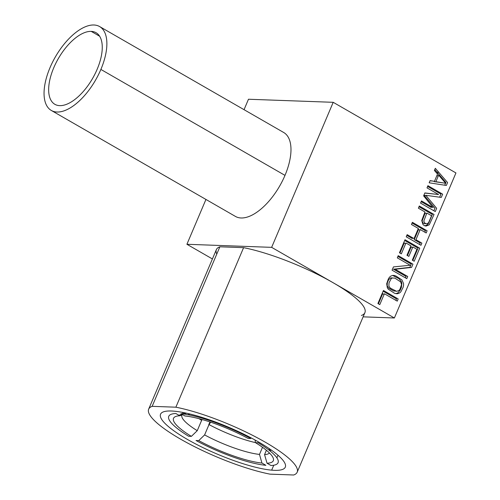 <?xml version="1.0" encoding="UTF-8"?>
<svg xmlns="http://www.w3.org/2000/svg" width="500" height="500" viewBox="0 0 500 500"><rect width="100%" height="100%" fill="white"/><g stroke="black" fill="none" stroke-linecap="round" stroke-linejoin="round"><path stroke-width="0.75" d="M216.781 254.069A80.675 17.375 23 0 1 219.869 246.794L243.594 247.656A80.675 17.375 23 0 1 333.013 282.663L271.644 247.35L186.912 244.281L205.944 199.444L186.912 244.281L212.419 258.956L186.912 244.281L271.644 247.35L394.375 317.981L455.944 172.944L333.206 102.312L271.644 247.35L333.206 102.312L455.944 172.944L394.375 317.981L333.013 282.663A80.675 17.375 23 0 1 361.419 315.462M248.475 99.244L244.05 109.675L248.475 99.244L333.206 102.312L248.475 99.244M447.581 182.569L446.35 185.469L429.156 182.794L430.081 180.619L434.456 181.331L437.537 174.081L434.394 170.469L435.312 168.294L447.581 182.569M421.463 200.925L433.056 207.594L423.619 195.85L424.85 192.944L438.6 194.544L427 187.869L427.925 185.694L442.656 194.169L441.269 197.431L425.8 195.3L436.65 208.312L435.269 211.575L420.538 203.1L421.463 200.925M425.988 226.088L423.644 225.188L422.856 224.281L421.737 220.481L424.963 211.962L418.381 208.175L419.306 206L434.038 214.475L429.256 224.812L425.988 226.088M418.35 228.463L411.456 224.494L412.381 222.319L427.113 230.794L426.188 232.969L420.231 229.544L415.925 239.694L421.875 243.119L420.956 245.294L406.225 236.819L407.15 234.644L414.044 238.612L418.35 228.463M405.95 242.981L401.331 253.856L399.456 252.775L404.994 239.719L419.725 248.194L414.181 261.25L412.3 260.169L416.919 249.288L412.844 246.944L408.844 256.375L406.962 255.294L410.962 245.863L405.95 242.981M410.144 265.244L397.3 257.85L398.225 255.675L412.95 264.15L411.562 267.413L395.181 269.262L407.719 276.481L406.794 278.656L392.062 270.181L393.45 266.913L410.144 265.244M403.556 285.363L403.1 287.356L400.788 291.887L399.544 292.981L397.675 293.706L396.112 293.712L394.394 293.175L388.281 289.206L387.331 287.756L386.681 283.775L388.369 278.881L389.456 277.25L390.7 276.156L392.569 275.431L394.125 275.425L395.85 275.963L401.962 279.931L403.544 283.55L403.556 285.363M383.444 290.481L398.175 298.956L397.25 301.137L384.406 293.744L379.787 304.619L377.906 303.538L383.444 290.481M435.863 181.694L445.712 183.294L438.638 175.162L435.863 181.694M426.844 213.044L423.775 221.2L424.875 223.194L426.912 223.912L428.619 222.638L431.544 215.75L426.844 213.044M399.988 289.175L401.525 284.644L400.725 281.931L394.925 278.137L392.269 277.962L391.181 278.694L389.019 282.863L388.881 285.944L389.519 287.206L390.613 288.294L396.725 291.356L399.062 290.444L399.988 289.175M438.775 172.319L437.081 172.256L438.775 172.319M363.125 316.844L394.375 317.981L363.125 316.844M148.663 409.144L216.381 249.606A80.675 17.375 23 0 1 219.869 246.794L152.15 406.337A80.675 17.375 -157 0 0 148.663 409.144A80.675 17.375 -157 0 0 187.856 443.181A80.675 17.375 -157 0 0 269.975 474.137L293.7 475A80.675 17.375 -157 0 0 265.287 442.2A80.675 17.375 -157 0 0 175.875 407.194L152.15 406.337A80.675 17.375 -157 0 0 180.562 439.131A80.675 17.375 -157 0 0 269.975 474.137L293.7 475A80.675 17.375 -157 0 0 297.188 472.188A80.675 17.375 -157 0 0 257.994 438.156A80.675 17.375 -157 0 0 175.875 407.194L243.594 247.656A80.675 17.375 23 0 1 333.013 282.663A80.675 17.375 23 0 1 364.906 312.65L297.188 472.188M274.475 470.331A67.769 14.6 23 0 1 187.338 439.381A67.769 14.6 23 0 1 171.375 411.006A67.769 14.6 23 0 1 258.512 441.956A67.769 14.6 23 0 1 274.475 470.331M271.669 470.15L273.762 465.225L271.669 470.15M276.887 457.856L277.994 455.25L276.887 457.856M444.738 185.219L445.562 183.275M445.6 183.175L445.887 182.506L434.769 169.569M432.85 181.069L429.994 180.819M443.8 182.987L434.169 181.631L434.306 181.306M437.05 175.225L438.1 176.431M429.994 205.837L431.362 207.537L421.15 201.656M433.888 210.781L434.956 208.25L424.106 195.238L425.962 195.494M439.644 197.213L440.962 194.106L427.612 186.431M436.606 194.312L424.794 193.075M424.881 225.9L427.562 224.75L428.65 223.119L432.344 214.412L418.994 206.737M425.694 223.663L424.125 223.669L423.181 223.131L422.075 221.137L425.15 212.981L426.531 213.781M412.663 237.819L412.35 238.55L406.838 235.381M419.569 244.5L420.181 243.056L414.231 239.631L418.537 229.481L419.919 230.275M424.806 232.175L425.412 230.731L412.069 223.05M399.95 253.062L404.256 242.919L405.637 243.713M407.463 255.575L411.15 246.881L412.531 247.681M412.8 260.456L418.025 248.137L404.681 240.456M405.412 277.856L406.025 276.419L393.488 269.206L409.869 267.35L411.256 264.088L397.912 256.406M395.906 293.65L397.85 292.919L400.175 290.194L401.406 287.294L401.85 283.488L401.213 281.319L398.856 278.606L392.638 275.431M395.95 291.156L393.619 290.938L388.919 288.231L387.188 285.881L387.325 282.8L388.556 279.9L390.575 277.906L392.594 277.919M395.869 300.338L396.481 298.9L383.137 291.219M378.406 303.825L382.706 293.681L384.094 294.475M175.875 407.194L152.15 406.337L219.869 246.794L243.594 247.656L175.875 407.194M266.4 450.269L264.562 454.6L267.031 463.237L270.975 465.506A59.375 12.788 -157 0 0 258.175 442.75L255.456 442.656A54.212 11.675 23 0 1 267.031 463.237A54.212 11.675 -157 0 0 273.1 457.8A54.212 11.675 -157 0 0 255.456 442.656L255.031 440M180.944 413.694L184.881 415.962A54.212 11.675 23 0 1 248.088 438.419L250.812 438.512A59.375 12.788 -157 0 0 180.944 413.694M265.894 465.319L261.95 463.05A54.212 11.675 23 0 1 198.744 440.6L196.025 440.5A59.375 12.788 -157 0 0 265.894 465.319M182.606 414.65L179.8 415.781L175.856 413.512A59.375 12.788 -157 0 0 188.656 436.262L191.381 436.362A54.212 11.675 23 0 1 179.8 415.781A54.212 11.675 -157 0 0 175.75 416.475A54.212 11.675 -157 0 0 191.381 436.362L197.25 430.681L201.637 420.337A47.756 10.288 23 0 1 199.037 418.681A47.756 10.288 23 0 0 201.637 420.337L202.206 419.55M264.562 454.6A47.756 10.288 -157 0 0 269.45 452.994A47.756 10.288 23 0 1 264.562 454.6M269.975 450.869A47.756 10.288 -157 0 0 268.8 448.331A47.756 10.288 23 0 1 269.644 449.819L270.169 451.025M210.688 422.175L209.006 424.575A47.756 10.288 23 0 0 255.444 442.606A47.756 10.288 23 0 1 209.006 424.575L204.613 434.919A47.756 10.288 -157 0 0 259.481 454.412L262.506 447.294M181.981 414.9A47.756 10.288 -157 0 0 181.919 415.044A47.756 10.288 -157 0 0 197.25 430.681A47.756 10.288 23 0 1 181.981 414.9M187.987 414.719L189.838 413.975M247.725 436.125L247.856 436.925M248.088 438.419A54.212 11.675 -157 0 0 184.881 415.962M261.95 463.05L259.481 454.412A47.756 10.288 23 0 1 204.613 434.919L198.744 440.6A54.212 11.675 -157 0 0 261.95 463.05M186.331 413.162L184.069 414.069M182.656 413.881L183.888 413.419A47.756 10.288 23 0 1 185.544 412.994M99.606 26.556L283.706 132.5A48.406 23.2 119.9 0 1 284.988 175.375L100.881 69.431A48.406 23.2 -60.1 0 0 99.606 26.556A48.406 23.2 -60.1 0 0 50.044 67.588A48.406 23.2 -60.1 0 0 56.994 112.019A48.406 23.2 -60.1 0 0 100.881 69.431A48.406 23.2 -60.1 0 0 93.931 25A48.406 23.2 -60.1 0 0 50.044 67.588A48.406 23.2 -60.1 0 0 51.319 110.463A48.406 23.2 -60.1 0 0 100.881 69.431L284.988 175.375A48.406 23.2 119.9 0 1 235.425 216.412L51.319 110.463M91.219 31.381A41.306 19.8 119.9 0 1 97.15 69.294A41.306 19.8 119.9 0 1 59.7 105.638A41.306 19.8 119.9 0 1 53.769 67.725A41.306 19.8 119.9 0 1 91.219 31.381L99.644 36.231L91.219 31.381A41.306 19.8 -60.1 0 0 55.888 63.137A41.306 19.8 -60.1 0 0 54.856 104.312A41.306 19.8 -60.1 0 0 59.7 105.638A41.306 19.8 -60.1 0 0 95.037 73.881A41.306 19.8 -60.1 0 0 96.062 32.713A41.306 19.8 -60.1 0 0 91.219 31.381M209.931 421.925L208.669 424.906A54.212 11.675 -157 0 0 208.825 424.988M270.35 451.175L270.931 449.794M182.425 413.85L183.006 412.475M178.931 415.281L181.812 414.194"/></g></svg>
